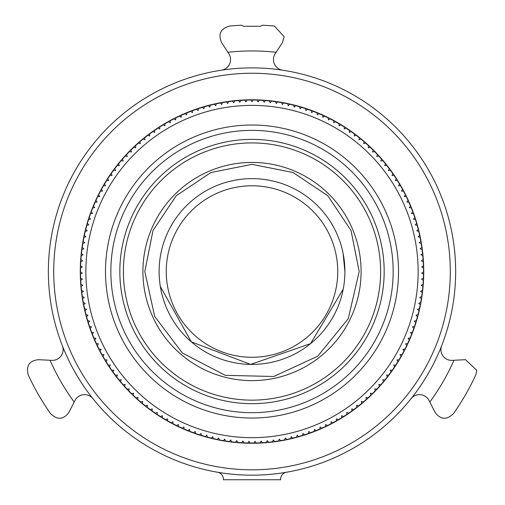 <?xml version="1.0" encoding="UTF-8"?>
<svg xmlns="http://www.w3.org/2000/svg" width="505" height="505" viewBox="0 0 505 505"><rect width="100%" height="100%" fill="white"/><g stroke="black" fill="none" stroke-linecap="round" stroke-linejoin="round"><path stroke-width="0.76" d="M476.802 370.373L475.817 374.868A246.516 246.516 0 0 1 453.402 413.683C446.616 420.179 440.512 419.743 435.102 412.383L429.824 402.049A220.578 220.578 0 0 0 453.951 360.267L465.534 359.674L476.802 370.373M284.163 36.713L282.44 42.54L276.134 52.274A220.578 220.578 0 0 0 227.881 52.274L221.575 42.54C217.901 34.182 220.578 28.684 229.598 26.039A246.516 246.516 0 0 1 241.308 25.25L243.953 26.273L260.056 26.273L262.707 25.25A246.516 246.516 0 0 1 274.417 26.039L284.163 36.713M50.064 360.267A220.578 220.578 0 0 0 74.184 402.049L68.914 412.383C63.51 419.737 57.406 420.173 50.607 413.683A246.516 246.516 0 0 1 28.198 374.868C25.97 365.746 29.397 360.677 38.481 359.674L51.832 360.355A10.719 10.719 0 0 0 62.367 345.748A203.648 203.648 0 0 1 221.461 70.189A10.719 10.719 0 0 0 228.847 53.764L227.881 52.274M53.719 271.532A198.288 198.288 0 0 1 252.008 73.244A198.288 198.288 0 0 1 450.296 271.532A198.288 198.288 0 0 1 252.008 469.82A198.288 198.288 0 0 1 53.719 271.532M276.134 52.274L275.168 53.764A10.719 10.719 0 0 0 282.554 70.189A203.648 203.648 0 0 1 441.648 345.748A10.719 10.719 0 0 0 452.177 360.355L453.951 360.267M282.554 70.189A203.648 203.648 0 0 0 221.461 70.189M429.824 402.049L429.016 400.471A10.719 10.719 0 0 0 411.102 398.653A203.648 203.648 0 0 1 286.524 472.232A7.146 7.146 0 0 0 280.591 479.27L280.591 479.75L223.425 479.75L223.425 479.27A7.146 7.146 0 0 0 217.491 472.232A203.648 203.648 0 0 1 92.914 398.653A10.719 10.719 0 0 0 74.992 400.471L74.184 402.049M62.367 345.748A203.648 203.648 0 0 0 92.914 398.653M217.491 472.232A203.648 203.648 0 0 0 286.524 472.232M411.102 398.653A203.648 203.648 0 0 0 441.648 345.748M85.863 271.532A166.139 166.139 0 0 1 252.008 105.387A166.139 166.139 0 0 1 418.146 271.532A166.139 166.139 0 0 1 252.008 437.671A166.139 166.139 0 0 1 85.863 271.532M423.461 267.921A171.492 171.492 0 0 1 423.499 272.062L421.738 273.053L423.48 274.076A171.492 171.492 0 0 1 423.367 278.217L421.574 279.145L423.278 280.231A171.492 171.492 0 0 1 423.02 284.365L421.195 285.23L422.855 286.373A171.492 171.492 0 0 1 422.445 290.495L420.596 291.29L422.212 292.496A171.492 171.492 0 0 1 421.656 296.599L419.775 297.331L421.347 298.594A171.492 171.492 0 0 1 420.646 302.672L418.74 303.335L420.267 304.654A171.492 171.492 0 0 1 419.421 308.707L417.49 309.3L418.973 310.676A171.492 171.492 0 0 1 417.976 314.691L416.032 315.215L417.458 316.641A171.492 171.492 0 0 1 416.322 320.625L414.352 321.079L415.735 322.55A171.492 171.492 0 0 1 414.453 326.489L412.471 326.874L413.797 328.395A171.492 171.492 0 0 1 412.377 332.284L410.382 332.599L411.651 334.165A171.492 171.492 0 0 1 410.092 338.003L408.091 338.243L409.296 339.859A171.492 171.492 0 0 1 407.604 343.634L405.591 343.804L406.746 345.458A171.492 171.492 0 0 1 404.915 349.176L402.902 349.271L403.994 350.969A171.492 171.492 0 0 1 402.03 354.611L400.01 354.636L401.039 356.372A171.492 171.492 0 0 1 398.95 359.945L396.93 359.895L397.902 361.668A171.492 171.492 0 0 1 395.68 365.159L393.666 365.039L394.569 366.845A171.492 171.492 0 0 1 392.227 370.26L390.22 370.064L391.059 371.901A171.492 171.492 0 0 1 388.591 375.228L386.596 374.962L387.367 376.831A171.492 171.492 0 0 1 384.785 380.063L382.796 379.728L383.497 381.622A171.492 171.492 0 0 1 380.802 384.76L378.826 384.356L379.463 386.268A171.492 171.492 0 0 1 376.654 389.311L374.697 388.831L375.259 390.769A171.492 171.492 0 0 1 372.349 393.711L370.405 393.161L370.904 395.118A171.492 171.492 0 0 1 367.886 397.953L365.961 397.334L366.39 399.303A171.492 171.492 0 0 1 363.272 402.03L361.372 401.342L361.725 403.331A171.492 171.492 0 0 1 358.512 405.938L356.644 405.187L356.928 407.181A171.492 171.492 0 0 1 353.62 409.675L351.777 408.854L351.991 410.862A171.492 171.492 0 0 1 348.595 413.235L346.784 412.345L346.922 414.359A171.492 171.492 0 0 1 343.451 416.612L341.67 415.659L341.733 417.673A171.492 171.492 0 0 1 338.18 419.8L336.437 418.784L336.431 420.804A171.492 171.492 0 0 1 332.801 422.799L331.097 421.719L331.015 423.739A171.492 171.492 0 0 1 327.322 425.601L325.656 424.465L325.504 426.473A171.492 171.492 0 0 1 321.742 428.202L320.12 427.009L319.892 429.01A171.492 171.492 0 0 1 316.073 430.607L314.495 429.351L314.198 431.346A171.492 171.492 0 0 1 310.322 432.804L308.789 431.491L308.422 433.479A171.492 171.492 0 0 1 304.496 434.792L303.006 433.429L302.571 435.398A171.492 171.492 0 0 1 298.6 436.572L297.161 435.152L296.656 437.109A171.492 171.492 0 0 1 292.647 438.138L291.259 436.667L290.684 438.605A171.492 171.492 0 0 1 286.638 439.489L285.306 437.974L284.662 439.887A171.492 171.492 0 0 1 280.591 440.625L279.309 439.06L278.596 440.947A171.492 171.492 0 0 1 274.499 441.54L273.281 439.931L272.498 441.793A171.492 171.492 0 0 1 268.382 442.241L267.221 440.587L266.375 442.418A171.492 171.492 0 0 1 262.246 442.715L261.142 441.023L260.233 442.822A171.492 171.492 0 0 1 256.092 442.973L255.057 441.244L254.078 443.011A171.492 171.492 0 0 1 249.937 443.011L248.959 441.244L247.917 442.973A171.492 171.492 0 0 1 243.782 442.822L242.867 441.023L241.769 442.715A171.492 171.492 0 0 1 237.64 442.418L236.788 440.587L235.627 442.241A171.492 171.492 0 0 1 231.517 441.793L230.734 439.931L229.51 441.54A171.492 171.492 0 0 1 225.413 440.947L224.7 439.06L223.425 440.625A171.492 171.492 0 0 1 219.353 439.887L218.703 437.974L217.371 439.489A171.492 171.492 0 0 1 213.331 438.605L212.75 436.667L211.368 438.138A171.492 171.492 0 0 1 207.359 437.109L206.848 435.152L205.409 436.572A171.492 171.492 0 0 1 201.445 435.398L201.003 433.429L199.519 434.792A171.492 171.492 0 0 1 195.593 433.479L195.227 431.491L193.693 432.804A171.492 171.492 0 0 1 189.817 431.346L189.52 429.351L187.942 430.607A171.492 171.492 0 0 1 184.117 429.01L183.896 427.009L182.273 428.202A171.492 171.492 0 0 1 178.511 426.473L178.36 424.465L176.693 425.601A171.492 171.492 0 0 1 172.994 423.739L172.918 421.719L171.208 422.799A171.492 171.492 0 0 1 167.584 420.804L167.578 418.784L165.829 419.8A171.492 171.492 0 0 1 162.275 417.673L162.345 415.659L160.565 416.612A171.492 171.492 0 0 1 157.093 414.359L157.232 412.345L155.414 413.235A171.492 171.492 0 0 1 152.024 410.862L152.232 408.854L150.389 409.675A171.492 171.492 0 0 1 147.088 407.181L147.372 405.187L145.497 405.938A171.492 171.492 0 0 1 142.284 403.331L142.637 401.342L140.744 402.03A171.492 171.492 0 0 1 137.625 399.303L138.048 397.334L136.129 397.953A171.492 171.492 0 0 1 133.112 395.118L133.61 393.161L131.666 393.711A171.492 171.492 0 0 1 128.75 390.769L129.318 388.831L127.361 389.311A171.492 171.492 0 0 1 124.552 386.268L125.189 384.356L123.214 384.76A171.492 171.492 0 0 1 120.518 381.622L121.219 379.728L119.23 380.063A171.492 171.492 0 0 1 116.649 376.831L117.419 374.962L115.418 375.228A171.492 171.492 0 0 1 112.956 371.901L113.795 370.064L111.782 370.26A171.492 171.492 0 0 1 109.44 366.845L110.343 365.039L108.329 365.159A171.492 171.492 0 0 1 106.113 361.668L107.079 359.895L105.065 359.945A171.492 171.492 0 0 1 102.969 356.372L103.998 354.636L101.985 354.611A171.492 171.492 0 0 1 100.022 350.969L101.114 349.271L99.1 349.176A171.492 171.492 0 0 1 97.269 345.458L98.418 343.804L96.411 343.634A171.492 171.492 0 0 1 94.713 339.859L95.925 338.243L93.924 338.003A171.492 171.492 0 0 1 92.364 334.165L93.633 332.599L91.639 332.284A171.492 171.492 0 0 1 90.218 328.395L91.544 326.874L89.562 326.489A171.492 171.492 0 0 1 88.28 322.55L89.656 321.079L87.693 320.625A171.492 171.492 0 0 1 86.557 316.641L87.984 315.215L86.033 314.691A171.492 171.492 0 0 1 85.042 310.676L86.519 309.3L84.594 308.707A171.492 171.492 0 0 1 83.742 304.654L85.269 303.335L83.369 302.672A171.492 171.492 0 0 1 82.662 298.594L84.24 297.331L82.359 296.599A171.492 171.492 0 0 1 81.804 292.496L83.42 291.29L81.564 290.495A171.492 171.492 0 0 1 81.16 286.373L82.82 285.23L80.996 284.365A171.492 171.492 0 0 1 80.737 280.231L82.435 279.145L80.648 278.217A171.492 171.492 0 0 1 80.535 274.076L82.271 273.053L80.516 272.062A171.492 171.492 0 0 1 80.554 267.921L82.328 266.962L80.604 265.908A171.492 171.492 0 0 1 80.794 261.767L82.599 260.87L80.92 259.753A171.492 171.492 0 0 1 81.254 255.631L83.091 254.798L81.45 253.624A171.492 171.492 0 0 1 81.936 249.514L83.805 248.744L82.208 247.513A171.492 171.492 0 0 1 82.833 243.423L84.726 242.722L83.18 241.434A171.492 171.492 0 0 1 83.95 237.369L85.869 236.738L84.367 235.393A171.492 171.492 0 0 1 85.288 231.353L87.226 230.798L85.774 229.396A171.492 171.492 0 0 1 86.835 225.394L88.792 224.908L87.39 223.456A171.492 171.492 0 0 1 88.602 219.498L90.572 219.075L89.221 217.579A171.492 171.492 0 0 1 90.572 213.666L92.56 213.318L91.266 211.772A171.492 171.492 0 0 1 92.756 207.909L94.751 207.631L93.513 206.04A171.492 171.492 0 0 1 95.142 202.234L97.149 202.025L95.969 200.39A171.492 171.492 0 0 1 97.73 196.647L99.744 196.514L98.62 194.835A171.492 171.492 0 0 1 100.514 191.155L102.534 191.098L101.473 189.381A171.492 171.492 0 0 1 103.5 185.771L105.52 185.783L104.516 184.028A171.492 171.492 0 0 1 106.675 180.493L108.689 180.582L107.754 178.789A171.492 171.492 0 0 1 110.033 175.336L112.047 175.494L111.176 173.669A171.492 171.492 0 0 1 113.581 170.305L115.582 170.532L114.78 168.683A171.492 171.492 0 0 1 117.305 165.4L119.3 165.697L118.561 163.822A171.492 171.492 0 0 1 121.2 160.634L123.182 161.007L122.513 159.1A171.492 171.492 0 0 1 125.265 156.007L127.235 156.449L126.635 154.524A171.492 171.492 0 0 1 129.495 151.532L131.445 152.043L130.915 150.099A171.492 171.492 0 0 1 133.882 147.214L135.813 147.795L135.353 145.831A171.492 171.492 0 0 1 138.421 143.054L140.327 143.704L139.935 141.722A171.492 171.492 0 0 1 143.104 139.058L144.986 139.778L144.67 137.783A171.492 171.492 0 0 1 147.927 135.233L149.783 136.022L149.537 134.021A171.492 171.492 0 0 1 152.889 131.584L154.719 132.436L154.543 130.429A171.492 171.492 0 0 1 157.977 128.119L159.769 129.034L159.668 127.02A171.492 171.492 0 0 1 163.184 124.836L164.946 125.814L164.914 123.801A171.492 171.492 0 0 1 168.506 121.743L170.236 122.784L170.273 120.771A171.492 171.492 0 0 1 173.941 118.839L175.626 119.944L175.74 117.93A171.492 171.492 0 0 1 179.471 116.137L181.118 117.305L181.301 115.291A171.492 171.492 0 0 1 185.095 113.631L186.698 114.856L186.957 112.855A171.492 171.492 0 0 1 190.808 111.334L192.361 112.615L192.695 110.62A171.492 171.492 0 0 1 196.596 109.238L198.105 110.576L198.509 108.6A171.492 171.492 0 0 1 202.454 107.357L203.919 108.745L204.392 106.782A171.492 171.492 0 0 1 208.382 105.684L209.796 107.123L210.339 105.179A171.492 171.492 0 0 1 214.366 104.219L215.723 105.715L216.336 103.79A171.492 171.492 0 0 1 220.395 102.976L221.695 104.516L222.377 102.616A171.492 171.492 0 0 1 226.461 101.953L227.711 103.538L228.462 101.663A171.492 171.492 0 0 1 232.565 101.145L233.758 102.774L234.573 100.931A171.492 171.492 0 0 1 238.695 100.558L239.831 102.225L240.708 100.413A171.492 171.492 0 0 1 244.843 100.192L245.916 101.896L246.857 100.116A171.492 171.492 0 0 1 250.998 100.04L252.008 101.789L253.018 100.04A171.492 171.492 0 0 1 257.152 100.116L258.099 101.896L259.172 100.192A171.492 171.492 0 0 1 263.301 100.413L264.184 102.225L265.314 100.558A171.492 171.492 0 0 1 269.436 100.931L270.257 102.774L271.444 101.145A171.492 171.492 0 0 1 275.553 101.663L276.298 103.538L277.548 101.953A171.492 171.492 0 0 1 281.632 102.616L282.314 104.516L283.621 102.976A171.492 171.492 0 0 1 287.68 103.79L288.292 105.715L289.649 104.219A171.492 171.492 0 0 1 293.676 105.179L294.219 107.123L295.633 105.684A171.492 171.492 0 0 1 299.623 106.782L300.096 108.745L301.554 107.357A171.492 171.492 0 0 1 305.506 108.6L305.904 110.576L307.419 109.238A171.492 171.492 0 0 1 311.32 110.62L311.648 112.615L313.207 111.334A171.492 171.492 0 0 1 317.058 112.855L317.317 114.856L318.92 113.631A171.492 171.492 0 0 1 322.708 115.291L322.897 117.305L324.545 116.137A171.492 171.492 0 0 1 328.275 117.93L328.389 119.944L330.074 118.839A171.492 171.492 0 0 1 333.736 120.771L333.78 122.784L335.503 121.743A171.492 171.492 0 0 1 339.095 123.801L339.063 125.814L340.831 124.836A171.492 171.492 0 0 1 344.341 127.02L344.24 129.034L346.039 128.119A171.492 171.492 0 0 1 349.473 130.429L349.296 132.436L351.127 131.584A171.492 171.492 0 0 1 354.472 134.021L354.226 136.022L356.082 135.233A171.492 171.492 0 0 1 359.345 137.783L359.023 139.778L360.911 139.058A171.492 171.492 0 0 1 364.073 141.722L363.688 143.704L365.595 143.054A171.492 171.492 0 0 1 368.663 145.831L368.202 147.795L370.133 147.214A171.492 171.492 0 0 1 373.1 150.099L372.57 152.043L374.521 151.532A171.492 171.492 0 0 1 377.38 154.524L376.78 156.449L378.75 156.007A171.492 171.492 0 0 1 381.502 159.1L380.833 161.007L382.815 160.634A171.492 171.492 0 0 1 385.454 163.822L384.715 165.697L386.71 165.4A171.492 171.492 0 0 1 389.235 168.683L388.427 170.532L390.434 170.305A171.492 171.492 0 0 1 392.833 173.669L391.968 175.494L393.976 175.336A171.492 171.492 0 0 1 396.261 178.789L395.32 180.582L397.34 180.493A171.492 171.492 0 0 1 399.493 184.028L398.495 185.783L400.515 185.771A171.492 171.492 0 0 1 402.542 189.381L401.481 191.098L403.495 191.155A171.492 171.492 0 0 1 405.395 194.835L404.271 196.514L406.285 196.647A171.492 171.492 0 0 1 408.046 200.39L406.866 202.025L408.873 202.234A171.492 171.492 0 0 1 410.502 206.04L409.258 207.631L411.259 207.909A171.492 171.492 0 0 1 412.749 211.772L411.455 213.318L413.437 213.666A171.492 171.492 0 0 1 414.788 217.579L413.437 219.075L415.413 219.498A171.492 171.492 0 0 1 416.619 223.456L415.217 224.908L417.174 225.394A171.492 171.492 0 0 1 418.241 229.396L416.789 230.798L418.727 231.353A171.492 171.492 0 0 1 419.649 235.393L418.14 236.738L420.059 237.369A171.492 171.492 0 0 1 420.835 241.434L419.283 242.722L421.176 243.423A171.492 171.492 0 0 1 421.808 247.513L420.21 248.744L422.079 249.514A171.492 171.492 0 0 1 422.559 253.624L420.924 254.798L422.761 255.631A171.492 171.492 0 0 1 423.095 259.753L421.41 260.87L423.222 261.767A171.492 171.492 0 0 1 423.405 265.908L421.688 266.962L423.461 267.921M412.749 211.772L411.455 213.318M410.502 206.04L409.258 207.631M408.046 200.39L406.866 202.025M244.843 100.192L245.916 101.896L246.857 100.116M238.695 100.558L239.831 102.225M343.11 253.409L344.896 271.532A92.888 92.888 0 0 0 252.008 178.637A92.888 92.888 0 0 0 159.113 271.532A92.888 92.888 0 0 0 252.008 364.421A92.888 92.888 0 0 0 344.896 271.532M166.259 271.532A85.743 85.743 0 0 0 252.008 357.275A85.743 85.743 0 0 0 337.75 271.532A85.743 85.743 0 0 0 252.008 185.783A85.743 85.743 0 0 0 166.259 271.532M123.39 271.532A128.617 128.617 0 0 1 252.008 142.915A128.617 128.617 0 0 1 380.625 271.532A128.617 128.617 0 0 1 252.008 400.149A128.617 128.617 0 0 1 123.39 271.532M119.843 271.532A132.165 132.165 0 0 1 252.008 139.367A132.165 132.165 0 0 1 384.166 271.532A132.165 132.165 0 0 1 252.008 403.691A132.165 132.165 0 0 1 119.843 271.532M110.847 271.532A141.16 141.16 0 0 1 252.008 130.372A141.16 141.16 0 0 1 393.168 271.532A141.16 141.16 0 0 1 252.008 412.692A141.16 141.16 0 0 1 110.847 271.532M105.495 271.532A146.513 146.513 0 0 1 252.008 125.019A146.513 146.513 0 0 1 398.514 271.532A146.513 146.513 0 0 1 252.008 418.039A146.513 146.513 0 0 1 105.495 271.532M423.739 271.532A171.732 171.732 0 0 1 252.008 443.264A171.732 171.732 0 0 1 80.27 271.532A171.732 171.732 0 0 1 252.008 99.794A171.732 171.732 0 0 1 423.739 271.532M361.1 271.532A109.099 109.099 0 0 1 252.008 380.625A109.099 109.099 0 0 1 142.909 271.532A109.099 109.099 0 0 1 252.008 162.433A109.099 109.099 0 0 1 361.1 271.532M160.325 286.474L191.313 341.853L250.632 364.414L310.588 343.621L343.204 289.188M359.188 271.532L351.032 230.514L327.795 195.744L293.026 172.508L252.014 164.346L210.989 172.508L176.213 195.744L152.983 230.514L144.821 271.532L154.669 316.401L182.4 353.033L225.35 375.348L273.742 376.484L317.702 356.221L348.261 318.687L359.188 271.532"/></g></svg>
